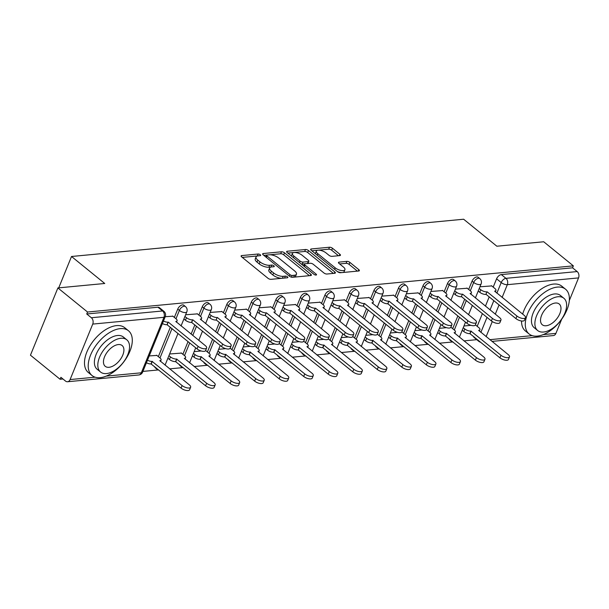 <?xml version="1.0" encoding="UTF-8"?>
<svg xmlns="http://www.w3.org/2000/svg" width="609" height="609" viewBox="0 0 609 609"><rect width="100%" height="100%" fill="white"/><g stroke="black" fill="none" stroke-linecap="round" stroke-linejoin="round"><path stroke-width="0.91" d="M260.256 254.737A1.583 0.632 22.2 0 0 258.155 254.014L241.758 255.567A2.269 0.906 22.2 0 0 241.118 255.902A2.269 0.906 22.2 0 0 241.674 256.907L267.998 278.29A2.269 0.906 22.2 0 0 271.005 279.333L287.402 277.773A1.583 0.632 22.2 0 0 287.844 277.544A1.583 0.632 22.2 0 0 287.456 276.844A1.583 0.632 22.2 0 0 285.355 276.113L283.231 276.311A7.255 2.893 22.2 0 1 273.616 272.977L271.416 271.195A7.255 2.893 22.2 0 1 269.642 267.99A7.255 2.893 22.2 0 1 271.675 266.925L273.799 266.727A1.583 0.632 22.2 0 0 274.248 266.491A1.583 0.632 22.2 0 0 273.86 265.79A1.583 0.632 22.2 0 0 271.751 265.06L269.635 265.265A7.255 2.893 22.2 0 1 260.013 261.931L257.82 260.15A7.255 2.893 22.2 0 1 256.046 256.937A7.255 2.893 22.2 0 1 258.079 255.879L260.203 255.673A1.583 0.632 22.2 0 0 260.644 255.445A1.583 0.632 22.2 0 0 260.256 254.737M257.493 255.963A1.583 0.632 22.2 0 0 257.356 255.97L242.291 257.401M271.096 267.016A1.583 0.632 22.2 0 0 270.952 267.024L268.828 267.222L269.635 265.265M449.061 338.749A4.621 2.565 129.1 0 0 449.648 339.906L451.292 341.238A4.621 2.565 -50.9 0 1 450.698 340.081M424.534 341.078A4.621 2.565 129.1 0 0 425.12 342.235L426.764 343.567A4.621 2.565 -50.9 0 1 426.171 342.41M400.006 343.407A4.621 2.565 129.1 0 0 400.6 344.565L402.237 345.897A4.621 2.565 -50.9 0 1 401.643 344.74M375.479 345.745A4.621 2.565 129.1 0 0 376.073 346.894L377.709 348.226A4.621 2.565 -50.9 0 1 377.116 347.077M350.951 348.074A4.621 2.565 129.1 0 0 351.545 349.231L353.182 350.556A4.621 2.565 -50.9 0 1 352.596 349.406M326.424 350.403A4.621 2.565 129.1 0 0 327.018 351.56L328.654 352.893A4.621 2.565 -50.9 0 1 328.068 351.736M301.897 352.733A4.621 2.565 129.1 0 0 302.49 353.89L304.127 355.222A4.621 2.565 -50.9 0 1 303.541 354.065M277.377 355.062A4.621 2.565 129.1 0 0 277.963 356.219L279.607 357.552A4.621 2.565 -50.9 0 1 279.013 356.394M252.849 357.399A4.621 2.565 129.1 0 0 253.435 358.549L255.08 359.881A4.621 2.565 -50.9 0 1 254.486 358.731M228.322 359.729A4.621 2.565 129.1 0 0 228.908 360.886L230.552 362.218A4.621 2.565 -50.9 0 1 229.958 361.061M203.794 362.058A4.621 2.565 129.1 0 0 204.388 363.215L206.025 364.547A4.621 2.565 -50.9 0 1 205.431 363.39M179.267 364.388A4.621 2.565 129.1 0 0 179.861 365.545L181.497 366.877A4.621 2.565 -50.9 0 1 180.903 365.72M154.739 366.717A4.621 2.565 129.1 0 0 155.333 367.874L156.97 369.206A4.621 2.565 -50.9 0 1 156.376 368.049M339.799 255.605A2.269 0.906 22.2 0 0 340.439 255.278A2.269 0.906 22.2 0 0 339.883 254.273L332.499 248.274A2.269 0.906 22.2 0 0 329.492 247.231L311.283 248.959A2.269 0.906 22.2 0 0 310.643 249.294A2.269 0.906 22.2 0 0 311.199 250.299L337.523 271.683A2.269 0.906 22.2 0 0 340.522 272.725L358.739 270.997A2.269 0.906 22.2 0 0 359.371 270.662A2.269 0.906 22.2 0 0 358.815 269.658L349.893 262.41A2.269 0.906 22.2 0 0 346.894 261.368L339.099 262.114A2.269 0.906 22.2 0 0 338.459 262.441A2.269 0.906 22.2 0 0 339.015 263.446L343.438 267.039A6.06 2.421 22.2 0 1 344.922 269.726A6.06 2.421 22.2 0 1 340.987 270.457A6.06 2.421 22.2 0 1 335.186 267.823L317.852 253.747A6.06 2.421 22.2 0 1 316.368 251.06A6.06 2.421 22.2 0 1 320.311 250.329A6.06 2.421 22.2 0 1 326.112 252.963L328.997 255.308A2.269 0.906 22.2 0 0 332.004 256.351L339.799 255.605M92.735 324.087L70.096 379.567A4.621 3.372 -95.4 0 1 67.553 381.744A4.621 3.372 -95.4 0 1 65.513 381.067L60.9 377.314L60.093 379.27L30.45 355.184L57.893 287.935L104.74 283.482L71.519 256.488L463.632 219.225L496.853 246.219L543.708 241.765L573.351 265.859L87.536 312.029L86.737 313.985L91.358 317.738L162.58 310.971A4.621 2.565 -50.9 0 1 163.89 311.313L159.269 307.56A4.621 2.565 -50.9 0 0 157.959 307.218L162.58 310.971A4.621 3.372 -95.4 0 1 163.958 317.312L92.735 324.087A4.621 3.372 -95.4 0 0 91.358 317.738M57.893 287.935L87.536 312.029M284.502 252.834A2.269 0.906 22.2 0 0 281.495 251.791L263.286 253.519A2.269 0.906 22.2 0 0 262.646 253.854A2.269 0.906 22.2 0 0 263.202 254.859L289.526 276.242A2.269 0.906 22.2 0 0 292.533 277.285L310.742 275.557A2.269 0.906 22.2 0 0 311.374 275.222A2.269 0.906 22.2 0 0 310.818 274.225L284.502 252.834L283.703 254.79A2.269 0.906 22.2 0 0 280.696 253.755L269.848 254.783M287.281 251.243L305.49 249.515A2.269 0.906 22.2 0 1 308.497 250.55L334.821 271.941A2.269 0.906 22.2 0 1 335.376 272.946A2.269 0.906 22.2 0 1 334.737 273.274L326.942 274.02A2.269 0.906 22.2 0 1 323.942 272.977L313.262 264.298A2.269 0.906 22.2 0 0 310.263 263.263L305.086 263.75A2.269 0.906 22.2 0 0 304.454 264.085A2.269 0.906 22.2 0 0 305.01 265.082L316.124 274.119A1.583 0.632 22.2 0 1 316.513 274.819A1.583 0.632 22.2 0 1 315.477 275.009A1.583 0.632 22.2 0 1 313.962 274.324L287.204 252.575A2.269 0.906 22.2 0 1 286.649 251.57A2.269 0.906 22.2 0 1 287.281 251.243L286.869 252.255M477.197 326.325L482.381 313.612M485.434 306.137L489.202 296.895M493.199 287.113L496.586 278.808L501.207 282.561A4.621 2.565 -50.9 0 1 505.95 278.336L577.172 271.568A4.621 3.372 84.6 0 1 578.55 277.91L569.308 300.557M60.093 379.27L62.971 378.996M142.902 371.406L158.256 369.945M169.629 368.864L182.784 367.615M194.157 366.534L207.304 365.286M218.684 364.197L231.831 362.949M243.212 361.868L256.359 360.619M267.739 359.538L280.886 358.29M292.267 357.209L305.413 355.961M316.794 354.88L329.941 353.623M341.314 352.542L354.468 351.294M365.842 350.213L378.996 348.965M390.369 347.884L403.516 346.635M414.896 345.554L428.043 344.306M439.424 343.225L452.571 341.969M463.951 340.888L476.763 339.67M561.704 319.185L555.91 333.397A4.621 3.372 84.6 0 1 553.368 335.567L491.981 341.405M573.351 265.859L572.551 267.815L577.172 271.568M156.871 355.428L149.228 355.915M172.872 316.216L165.229 316.703M181.398 353.098L169.622 353.974M197.4 313.886L185.623 314.769M205.926 350.769L205.606 350.556A5.314 2.116 -157.8 0 1 202.15 351.21A5.314 2.116 -157.8 0 1 197.072 348.904L167.041 324.711A4.621 1.842 -157.8 0 1 162.428 323.569M221.927 311.557L210.151 312.432M230.453 348.432L230.133 348.226A5.314 2.116 -157.8 0 1 226.677 348.873A5.314 2.116 -157.8 0 1 221.6 346.574L191.569 322.382A4.621 1.842 -157.8 0 1 185.44 320.258L183.895 319.002M246.455 309.227L234.678 310.103M270.982 306.89L259.206 307.773M295.51 304.561L283.733 305.444M304.036 341.443L303.716 341.23A5.314 2.116 -157.8 0 1 300.26 341.885A5.314 2.116 -157.8 0 1 295.175 339.578L265.143 315.393A4.621 1.842 -157.8 0 1 259.023 313.27L257.478 312.014M320.037 302.231L308.261 303.115M328.563 339.114L328.236 338.901A5.314 2.116 -157.8 0 1 324.787 339.556A5.314 2.116 -157.8 0 1 319.702 337.249L289.671 313.056A4.621 1.842 -157.8 0 1 283.55 310.94L281.997 309.684M344.565 299.902L332.78 300.777M353.083 336.777L352.763 336.571A5.314 2.116 -157.8 0 1 349.307 337.219A5.314 2.116 -157.8 0 1 344.23 334.92L314.198 310.727A4.621 1.842 -157.8 0 1 308.07 308.603L306.525 307.347M369.084 297.573L357.308 298.448M393.612 295.236L381.835 296.119M402.138 332.118L401.818 331.905A5.314 2.116 -157.8 0 1 398.362 332.56A5.314 2.116 -157.8 0 1 393.285 330.253L363.253 306.068A4.621 1.842 -157.8 0 1 357.125 303.944L355.58 302.688M418.139 292.906L406.363 293.789M426.665 329.789L426.346 329.576A5.314 2.116 -157.8 0 1 422.89 330.23A5.314 2.116 -157.8 0 1 417.812 327.924L387.781 303.739A4.621 1.842 -157.8 0 1 381.653 301.615L380.107 300.359M442.667 290.577L430.89 291.46M467.194 288.247L455.418 289.123M452.67 328.654L457.854 315.942M460.906 308.466L464.675 299.225M468.671 289.442L472.059 281.137L473.695 282.469A4.621 2.565 -50.9 0 1 479.755 278.587L478.118 277.255A4.621 2.565 129.1 0 0 472.059 281.137M428.142 330.984L433.326 318.279M436.379 310.796L440.147 301.562M444.144 291.78L447.531 283.467L449.176 284.799A4.621 2.565 -50.9 0 1 455.227 280.916L453.591 279.584A4.621 2.565 129.1 0 0 447.531 283.467M403.615 333.313L408.799 320.608M411.851 313.125L415.627 303.891M419.616 294.109L423.004 285.796L424.648 287.128A4.621 2.565 -50.9 0 1 430.7 283.246L429.063 281.914A4.621 2.565 129.1 0 0 423.004 285.796M379.087 335.65L384.279 322.937M387.324 315.462L391.1 306.22M395.089 296.438L398.484 288.133L400.121 289.458A4.621 2.565 -50.9 0 1 406.173 285.575L404.536 284.243A4.621 2.565 129.1 0 0 398.484 288.133M354.56 337.98L359.752 325.267M362.804 317.791L366.572 308.55M370.561 298.768L373.956 290.463L375.593 291.795A4.621 2.565 -50.9 0 1 381.653 287.912L380.008 286.58A4.621 2.565 129.1 0 0 373.956 290.463M330.032 340.309L335.224 327.596M338.277 320.121L342.045 310.879M346.034 301.097L349.429 292.792L351.066 294.124A4.621 2.565 -50.9 0 1 357.125 290.242L355.481 288.91A4.621 2.565 129.1 0 0 349.429 292.792M305.512 342.639L310.697 329.933M313.749 322.45L317.517 313.216M321.514 303.434L324.901 295.121L326.538 296.454A4.621 2.565 -50.9 0 1 332.598 292.571L330.961 291.239A4.621 2.565 129.1 0 0 324.901 295.121M280.985 344.976L286.169 332.263M289.222 324.78L292.99 315.546M296.986 305.764L300.374 297.451L302.011 298.783A4.621 2.565 -50.9 0 1 308.07 294.901L306.434 293.568A4.621 2.565 129.1 0 0 300.374 297.451M256.458 347.305L261.642 334.592M264.694 327.117L268.462 317.875M272.459 308.093L275.847 299.788L277.483 301.112A4.621 2.565 -50.9 0 1 283.543 297.23L281.906 295.905A4.621 2.565 129.1 0 0 275.847 299.788M231.93 349.635L237.114 336.922M240.167 329.446L243.935 320.205M247.932 310.423L251.319 302.117L252.963 303.449A4.621 2.565 -50.9 0 1 259.015 299.567L257.379 298.235A4.621 2.565 129.1 0 0 251.319 302.117M207.403 351.964L212.587 339.251M215.639 331.776L219.415 322.534M223.404 312.752L226.792 304.447L228.436 305.779A4.621 2.565 -50.9 0 1 234.488 301.897L232.851 300.564A4.621 2.565 129.1 0 0 226.792 304.447M182.875 354.293L188.067 341.588M191.112 334.105L194.888 324.871M198.877 315.089L202.272 306.776L203.908 308.108A4.621 2.565 -50.9 0 1 209.96 304.226L208.324 302.894A4.621 2.565 129.1 0 0 202.272 306.776M158.348 356.63L170.36 327.2M174.349 317.418L177.744 309.106L179.381 310.438A4.621 2.565 -50.9 0 1 185.44 306.555L183.796 305.223A4.621 2.565 129.1 0 0 177.744 309.106M71.519 256.488L58.723 287.859M491.722 285.918L479.945 286.793M478.202 340.172A4.621 2.565 -50.9 0 0 478.796 341.329L474.175 337.576A4.621 2.565 -50.9 0 1 473.589 336.419M572.551 267.815L501.329 274.583A4.621 2.565 129.1 0 0 496.586 278.808M86.737 313.985L157.959 307.218M201.191 350.974L194.149 351.644M225.718 348.645L218.677 349.315M250.246 346.315L243.204 346.985M274.773 343.986L267.732 344.656M299.301 341.649L292.259 342.319M323.828 339.32L316.787 339.989M348.356 336.99L341.306 337.66M372.883 334.661L365.834 335.331M397.411 332.331L390.361 333.001M421.93 329.994L414.889 330.664M446.458 327.665L439.416 328.335M470.985 325.335L463.944 326.005M256.046 256.937L255.24 258.901A7.255 2.893 22.2 0 0 257.021 262.106L257.82 260.15M268.828 267.222A7.255 2.893 22.2 0 1 259.213 263.887L257.021 262.106M269.642 267.99L268.843 269.947A7.255 2.893 22.2 0 0 270.617 273.159L271.416 271.195M281.853 278.305A7.255 2.893 22.2 0 1 272.809 274.941L270.617 273.159M309.41 275.687L283.703 254.79M266.803 255.072L263.819 255.354M267.031 255.026A1.583 0.632 22.2 0 0 266.582 255.255A1.583 0.632 22.2 0 0 266.97 255.963L290.074 274.735A1.583 0.632 22.2 0 0 292.183 275.466L294.421 275.253A7.255 2.893 22.2 0 0 296.454 274.187A7.255 2.893 22.2 0 0 294.68 270.975L278.884 258.147A7.255 2.893 22.2 0 0 269.269 254.813L267.031 255.026M294.139 277.133A7.255 2.893 22.2 0 0 295.654 276.151L296.454 274.187M287.813 253.078L304.69 251.471L305.49 249.515M333.405 273.403L307.697 252.514A2.269 0.906 22.2 0 0 304.69 251.471M302.186 255.3A6.06 2.421 22.2 0 0 296.385 252.666A6.06 2.421 22.2 0 0 292.449 253.405A6.06 2.421 22.2 0 0 293.934 256.084L300.039 261.048A2.269 0.906 22.2 0 0 303.038 262.091L308.215 261.596A2.269 0.906 22.2 0 0 308.847 261.261A2.269 0.906 22.2 0 0 308.291 260.264L302.186 255.3M292.449 253.405L291.642 255.361A6.06 2.421 22.2 0 0 291.642 256.191M301.189 263.941A2.269 0.906 22.2 0 0 302.239 264.047L303.038 262.091M304.812 263.804L302.239 264.047M307.69 263.507A2.269 0.906 22.2 0 0 308.047 263.225L308.847 261.261M316.368 251.06L315.569 253.024A6.06 2.421 22.2 0 0 315.569 253.846M337.302 271.507A6.06 2.421 22.2 0 0 341.893 272.596M342.897 272.497A6.06 2.421 22.2 0 0 344.123 271.683L344.922 269.726M357.399 271.119L349.094 264.375A2.269 0.906 22.2 0 0 346.087 263.332L339.632 263.948M338.467 255.734L331.692 250.23A2.269 0.906 22.2 0 0 328.693 249.188L318.606 250.147M317.601 250.246L311.816 250.794M147.462 360.224A4.621 1.842 22.2 0 0 152.075 361.373L182.106 385.566A5.314 2.116 22.2 0 0 187.191 387.872A5.314 2.116 22.2 0 0 190.64 387.225A5.314 2.116 22.2 0 0 189.338 384.88L159.779 360.642A4.621 1.842 22.2 0 0 161.081 359.965A4.621 1.842 22.2 0 0 159.946 357.925L156.612 355.214M190.64 387.225L189.605 389.775A5.314 2.116 -157.8 0 1 186.148 390.415A5.314 2.116 -157.8 0 1 181.071 388.116L151.04 363.923A4.621 1.842 -157.8 0 1 146.426 362.774M151.276 363.9L152.311 361.35M163.463 321.019A4.621 1.842 22.2 0 0 168.076 322.169L167.277 324.696M168.312 322.146L198.108 346.354A5.314 2.116 22.2 0 0 203.193 348.66A5.314 2.116 22.2 0 0 206.641 348.021A5.314 2.116 22.2 0 0 205.34 345.668L175.78 321.438A4.621 1.842 22.2 0 0 177.082 320.76A4.621 1.842 22.2 0 0 175.948 318.713L172.613 316.002M168.937 355.664L170.482 356.92A4.621 1.842 22.2 0 0 176.602 359.044L206.634 383.236A5.314 2.116 22.2 0 0 211.719 385.535A5.314 2.116 22.2 0 0 215.167 384.896A5.314 2.116 22.2 0 0 213.866 382.543L184.306 358.313A4.621 1.842 22.2 0 0 185.6 357.635A4.621 1.842 22.2 0 0 184.474 355.595L181.139 352.885M215.167 384.896L214.124 387.446A5.314 2.116 -157.8 0 1 210.676 388.085A5.314 2.116 -157.8 0 1 205.598 385.786L175.567 361.594A4.621 1.842 -157.8 0 1 169.439 359.47L170.482 356.92M167.894 358.214L169.439 359.47M175.803 361.571L176.838 359.021M193.464 353.334L195.009 354.59A4.621 1.842 22.2 0 0 201.13 356.714L231.161 380.907A5.314 2.116 22.2 0 0 236.246 383.206A5.314 2.116 22.2 0 0 239.695 382.566A5.314 2.116 22.2 0 0 238.393 380.214L208.834 355.983A4.621 1.842 22.2 0 0 210.128 355.306A4.621 1.842 22.2 0 0 209.001 353.266L205.659 350.548M239.695 382.566L238.652 385.116A5.314 2.116 -157.8 0 1 235.203 385.756A5.314 2.116 -157.8 0 1 230.118 383.449L200.087 359.264A4.621 1.842 -157.8 0 1 193.966 357.14L195.009 354.59M192.421 355.884L193.966 357.14M200.323 359.241L201.366 356.691M184.938 316.459L186.483 317.715A4.621 1.842 22.2 0 0 192.604 319.832L191.805 322.359M192.84 319.816L222.635 344.024A5.314 2.116 22.2 0 0 227.72 346.331A5.314 2.116 22.2 0 0 231.169 345.684A5.314 2.116 22.2 0 0 229.867 343.339L200.308 319.101A4.621 1.842 22.2 0 0 201.602 318.423A4.621 1.842 22.2 0 0 200.475 316.383L197.141 313.673M209.458 314.122L211.011 315.378A4.621 1.842 22.2 0 0 217.131 317.502L216.088 320.052A4.621 1.842 -157.8 0 1 209.968 317.928L208.423 316.672M217.367 317.479L247.163 341.695A5.314 2.116 22.2 0 0 252.248 343.994A5.314 2.116 22.2 0 0 255.696 343.354L254.653 345.904A5.314 2.116 -157.8 0 1 251.205 346.544A5.314 2.116 -157.8 0 1 246.12 344.245L216.324 320.029M255.696 343.354A5.314 2.116 22.2 0 0 254.395 341.002L224.835 316.771A4.621 1.842 22.2 0 0 226.129 316.094A4.621 1.842 22.2 0 0 225.003 314.054L221.661 311.344M100.257 377.649A28.859 16.04 129.1 0 0 126.817 357.399A28.859 16.04 129.1 0 0 128.453 330.74A28.859 16.04 129.1 0 0 120.255 328.632A28.859 16.04 129.1 0 0 93.687 348.881A28.859 16.04 129.1 0 0 92.05 375.54A28.859 16.04 129.1 0 0 100.257 377.649M128.453 330.74L124.731 327.711A28.859 16.04 129.1 0 0 116.532 325.609A28.859 16.04 129.1 0 0 89.965 345.859A28.859 16.04 129.1 0 0 88.328 372.51L92.05 375.54M100.576 372.053L97.151 369.267A20.782 11.548 -50.9 0 1 98.323 350.076A20.782 11.548 -50.9 0 1 117.453 335.498A20.782 11.548 -50.9 0 1 123.361 337.013L126.786 339.799A20.782 11.548 129.1 0 0 120.879 338.277A20.782 11.548 129.1 0 0 101.756 352.862A20.782 11.548 129.1 0 0 100.576 372.053A20.782 11.548 129.1 0 0 106.476 373.568A20.782 11.548 129.1 0 0 125.606 358.99A20.782 11.548 129.1 0 0 126.786 339.799M118.321 344.557A13.39 7.445 129.1 0 0 105.996 353.951A13.39 7.445 129.1 0 0 105.235 366.321A13.39 7.445 129.1 0 0 109.041 367.296A13.39 7.445 129.1 0 0 121.366 357.902A13.39 7.445 129.1 0 0 122.127 345.531A13.39 7.445 129.1 0 0 118.321 344.557M537.328 336.107A28.859 16.04 129.1 0 0 563.896 315.858A28.859 16.04 129.1 0 0 565.533 289.199A28.859 16.04 129.1 0 0 557.326 287.098A28.859 16.04 129.1 0 0 530.766 307.347A28.859 16.04 129.1 0 0 529.13 333.998A28.859 16.04 129.1 0 0 537.328 336.107M565.533 289.199L561.803 286.177A28.859 16.04 129.1 0 0 553.604 284.068A28.859 16.04 129.1 0 0 522.667 314.13M537.648 330.512L534.222 327.726A20.782 11.548 -50.9 0 1 535.402 308.535A20.782 11.548 -50.9 0 1 554.533 293.957A20.782 11.548 -50.9 0 1 560.432 295.472L563.858 298.258A20.782 11.548 129.1 0 0 557.958 296.743A20.782 11.548 129.1 0 0 538.828 311.321A20.782 11.548 129.1 0 0 537.648 330.512A20.782 11.548 129.1 0 0 543.555 332.027A20.782 11.548 129.1 0 0 562.686 317.449A20.782 11.548 129.1 0 0 563.858 298.258M555.393 303.016A13.39 7.445 129.1 0 0 543.068 312.409A13.39 7.445 129.1 0 0 542.307 324.78A13.39 7.445 129.1 0 0 546.113 325.754A13.39 7.445 129.1 0 0 558.445 316.36A13.39 7.445 129.1 0 0 559.199 303.99A13.39 7.445 129.1 0 0 555.393 303.016M521.555 320.996A28.859 16.04 129.1 0 0 525.4 330.976L529.13 333.998M217.984 351.005L219.529 352.261A4.621 1.842 22.2 0 0 225.657 354.385L255.689 378.57A5.314 2.116 22.2 0 0 260.766 380.876A5.314 2.116 22.2 0 0 264.222 380.237A5.314 2.116 22.2 0 0 262.921 377.884L233.361 353.654A4.621 1.842 22.2 0 0 234.655 352.976A4.621 1.842 22.2 0 0 233.529 350.929L230.187 348.219M264.222 380.237L263.179 382.787A5.314 2.116 -157.8 0 1 259.731 383.426A5.314 2.116 -157.8 0 1 254.646 381.12L224.614 356.935A4.621 1.842 -157.8 0 1 218.494 354.811L219.529 352.261M216.949 353.555L218.494 354.811M224.85 356.912L225.893 354.362M242.511 348.675L244.057 349.931A4.621 1.842 22.2 0 0 250.185 352.055L280.216 376.24A5.314 2.116 22.2 0 0 285.294 378.547A5.314 2.116 22.2 0 0 288.75 377.907A5.314 2.116 22.2 0 0 287.448 375.555L257.889 351.317A4.621 1.842 22.2 0 0 259.183 350.647A4.621 1.842 22.2 0 0 258.049 348.599L254.714 345.889M288.75 377.907L287.707 380.45A5.314 2.116 -157.8 0 1 284.258 381.097A5.314 2.116 -157.8 0 1 279.173 378.79L249.142 354.598A4.621 1.842 -157.8 0 1 243.021 352.482L244.057 349.931M241.476 351.226L243.021 352.482M249.378 354.575L250.421 352.032M267.039 346.346L268.584 347.602A4.621 1.842 22.2 0 0 274.712 349.718L304.744 373.911A5.314 2.116 22.2 0 0 309.821 376.217A5.314 2.116 22.2 0 0 313.277 375.57A5.314 2.116 22.2 0 0 311.975 373.226L282.416 348.987A4.621 1.842 22.2 0 0 283.71 348.31A4.621 1.842 22.2 0 0 282.576 346.27L279.242 343.56M313.277 375.57L312.234 378.12A5.314 2.116 -157.8 0 1 308.786 378.76A5.314 2.116 -157.8 0 1 303.701 376.461L273.669 352.268A4.621 1.842 -157.8 0 1 267.549 350.145L268.584 347.602M266.004 348.888L267.549 350.145M273.905 352.246L274.948 349.695M233.985 311.793L235.531 313.049A4.621 1.842 22.2 0 0 241.659 315.173L240.616 317.723A4.621 1.842 -157.8 0 1 234.495 315.599L232.95 314.343M241.895 315.15L271.69 339.365A5.314 2.116 22.2 0 0 276.768 341.664A5.314 2.116 22.2 0 0 280.224 341.025L279.181 343.575A5.314 2.116 -157.8 0 1 275.732 344.214A5.314 2.116 -157.8 0 1 270.647 341.908L240.852 317.7M280.224 341.025A5.314 2.116 22.2 0 0 278.922 338.673L249.363 314.442A4.621 1.842 22.2 0 0 250.657 313.764A4.621 1.842 22.2 0 0 249.53 311.724L246.188 309.007M258.513 309.463L260.058 310.719A4.621 1.842 22.2 0 0 266.186 312.843L265.379 315.371M266.422 312.82L296.218 337.028A5.314 2.116 22.2 0 0 301.295 339.335A5.314 2.116 22.2 0 0 304.751 338.695A5.314 2.116 22.2 0 0 303.449 336.343L273.89 312.113A4.621 1.842 22.2 0 0 275.184 311.435A4.621 1.842 22.2 0 0 274.05 309.387L270.716 306.677M283.04 307.134L284.586 308.39A4.621 1.842 22.2 0 0 290.714 310.514L289.907 313.041M290.95 310.491L320.745 334.699A5.314 2.116 22.2 0 0 325.823 337.005A5.314 2.116 22.2 0 0 329.279 336.366A5.314 2.116 22.2 0 0 327.977 334.014L298.418 309.775A4.621 1.842 22.2 0 0 299.712 309.106A4.621 1.842 22.2 0 0 298.577 307.058L295.243 304.348M291.566 344.009L293.112 345.265A4.621 1.842 22.2 0 0 299.24 347.389L329.271 371.581A5.314 2.116 22.2 0 0 334.349 373.88A5.314 2.116 22.2 0 0 337.797 373.241A5.314 2.116 22.2 0 0 336.503 370.889L306.944 346.658A4.621 1.842 22.2 0 0 308.238 345.981A4.621 1.842 22.2 0 0 307.103 343.94L303.769 341.23M337.797 373.241L336.762 375.791A5.314 2.116 -157.8 0 1 333.306 376.431A5.314 2.116 -157.8 0 1 328.228 374.124L298.197 349.939A4.621 1.842 -157.8 0 1 292.069 347.815L293.112 345.265M290.523 346.559L292.069 347.815M298.433 349.916L299.476 347.366M307.568 304.804L309.113 306.061A4.621 1.842 22.2 0 0 315.241 308.177L314.434 310.704M315.477 308.162L345.273 332.369A5.314 2.116 22.2 0 0 350.35 334.676A5.314 2.116 22.2 0 0 353.799 334.029A5.314 2.116 22.2 0 0 352.504 331.684L322.945 307.446A4.621 1.842 22.2 0 0 324.239 306.769A4.621 1.842 22.2 0 0 323.105 304.728L319.771 302.018M316.094 341.679L317.639 342.936A4.621 1.842 22.2 0 0 323.76 345.059L353.791 369.244A5.314 2.116 22.2 0 0 358.876 371.551A5.314 2.116 22.2 0 0 362.325 370.911A5.314 2.116 22.2 0 0 361.023 368.559L331.463 344.329A4.621 1.842 22.2 0 0 332.765 343.651A4.621 1.842 22.2 0 0 331.631 341.603L328.297 338.893M362.325 370.911L361.289 373.462A5.314 2.116 -157.8 0 1 357.833 374.101A5.314 2.116 -157.8 0 1 352.756 371.794L322.724 347.61A4.621 1.842 -157.8 0 1 316.596 345.486L317.639 342.936M315.051 344.23L316.596 345.486M322.96 347.587L323.996 345.037M332.095 302.467L333.641 303.724A4.621 1.842 22.2 0 0 339.761 305.847L338.726 308.398A4.621 1.842 -157.8 0 1 332.598 306.274L331.052 305.018M339.997 305.825L369.792 330.04A5.314 2.116 22.2 0 0 374.878 332.339A5.314 2.116 22.2 0 0 378.326 331.699L377.291 334.25A5.314 2.116 -157.8 0 1 373.835 334.889A5.314 2.116 -157.8 0 1 368.757 332.59L338.962 308.375M378.326 331.699A5.314 2.116 22.2 0 0 377.024 329.347L347.465 305.117A4.621 1.842 22.2 0 0 348.767 304.439A4.621 1.842 22.2 0 0 347.632 302.399L344.298 299.689M340.621 339.35L342.167 340.606A4.621 1.842 22.2 0 0 348.287 342.73L378.318 366.915A5.314 2.116 22.2 0 0 383.404 369.221A5.314 2.116 22.2 0 0 386.852 368.582A5.314 2.116 22.2 0 0 385.55 366.23L355.991 341.999A4.621 1.842 22.2 0 0 357.293 341.322A4.621 1.842 22.2 0 0 356.158 339.274L352.824 336.564M386.852 368.582L385.817 371.132A5.314 2.116 -157.8 0 1 382.361 371.772A5.314 2.116 -157.8 0 1 377.283 369.465L347.252 345.28A4.621 1.842 -157.8 0 1 341.124 343.156L342.167 340.606M339.578 341.9L341.124 343.156M347.488 345.257L348.523 342.707M356.623 300.138L358.168 301.394A4.621 1.842 22.2 0 0 364.289 303.518L363.489 306.045M364.525 303.495L394.32 327.711A5.314 2.116 22.2 0 0 399.405 330.009A5.314 2.116 22.2 0 0 402.853 329.37A5.314 2.116 22.2 0 0 401.552 327.018L371.992 302.787A4.621 1.842 22.2 0 0 373.294 302.11A4.621 1.842 22.2 0 0 372.16 300.07L368.826 297.352M365.149 337.021L366.694 338.277A4.621 1.842 22.2 0 0 372.815 340.401L402.846 364.585A5.314 2.116 22.2 0 0 407.931 366.892A5.314 2.116 22.2 0 0 411.379 366.253A5.314 2.116 22.2 0 0 410.078 363.9L380.518 339.662A4.621 1.842 22.2 0 0 381.813 338.992A4.621 1.842 22.2 0 0 380.686 336.944L377.352 334.234M411.379 366.253L410.337 368.795A5.314 2.116 -157.8 0 1 406.888 369.442A5.314 2.116 -157.8 0 1 401.811 367.136L371.779 342.943A4.621 1.842 -157.8 0 1 365.651 340.827L366.694 338.277M364.106 339.571L365.651 340.827M372.015 342.92L373.051 340.378M381.15 297.809L382.696 299.065A4.621 1.842 22.2 0 0 388.816 301.189L388.017 303.716M389.052 301.166L418.847 325.373A5.314 2.116 22.2 0 0 423.933 327.68A5.314 2.116 22.2 0 0 427.381 327.041A5.314 2.116 22.2 0 0 426.079 324.688L396.52 300.458A4.621 1.842 22.2 0 0 397.814 299.78A4.621 1.842 22.2 0 0 396.687 297.732L393.353 295.022M389.676 334.691L391.222 335.947A4.621 1.842 22.2 0 0 397.342 338.064L427.373 362.256A5.314 2.116 22.2 0 0 432.459 364.563A5.314 2.116 22.2 0 0 435.907 363.916A5.314 2.116 22.2 0 0 434.605 361.571L405.046 337.333A4.621 1.842 22.2 0 0 406.34 336.655A4.621 1.842 22.2 0 0 405.213 334.615L401.879 331.905M435.907 363.916L434.864 366.466A5.314 2.116 -157.8 0 1 431.416 367.105A5.314 2.116 -157.8 0 1 426.33 364.806L396.299 340.614A4.621 1.842 -157.8 0 1 390.179 338.49L391.222 335.947M388.633 337.234L390.179 338.49M396.535 340.591L397.578 338.041M405.678 295.479L407.223 296.735A4.621 1.842 22.2 0 0 413.344 298.859L412.301 301.402A4.621 1.842 -157.8 0 1 406.18 299.285L404.635 298.029M413.58 298.836L443.375 323.044A5.314 2.116 22.2 0 0 448.46 325.351A5.314 2.116 22.2 0 0 451.908 324.711L450.866 327.254A5.314 2.116 -157.8 0 1 447.417 327.901A5.314 2.116 -157.8 0 1 442.332 325.594L412.537 301.379M451.908 324.711A5.314 2.116 22.2 0 0 450.607 322.359L421.047 298.121A4.621 1.842 22.2 0 0 422.341 297.451A4.621 1.842 22.2 0 0 421.215 295.403L417.873 292.693M414.196 332.354L415.741 333.61A4.621 1.842 22.2 0 0 421.87 335.734L451.901 359.927A5.314 2.116 22.2 0 0 456.978 362.226A5.314 2.116 22.2 0 0 460.434 361.586A5.314 2.116 22.2 0 0 459.133 359.234L429.573 335.003A4.621 1.842 22.2 0 0 430.868 334.326A4.621 1.842 22.2 0 0 429.741 332.286L426.399 329.576M460.434 361.586L459.392 364.136A5.314 2.116 -157.8 0 1 455.943 364.776A5.314 2.116 -157.8 0 1 450.858 362.469L420.827 338.284A4.621 1.842 -157.8 0 1 414.706 336.16L415.741 333.61M413.161 334.904L414.706 336.16M421.063 338.261L422.106 335.711M430.198 293.15L431.743 294.406A4.621 1.842 22.2 0 0 437.871 296.522L436.828 299.072A4.621 1.842 -157.8 0 1 430.708 296.948L429.162 295.692M438.107 296.499L467.902 320.715A5.314 2.116 22.2 0 0 472.98 323.021A5.314 2.116 22.2 0 0 476.436 322.374L475.393 324.924A5.314 2.116 -157.8 0 1 471.945 325.564A5.314 2.116 -157.8 0 1 466.859 323.265L437.064 299.049M476.436 322.374A5.314 2.116 22.2 0 0 475.134 320.029L445.575 295.791A4.621 1.842 22.2 0 0 446.869 295.114A4.621 1.842 22.2 0 0 445.742 293.074L442.4 290.364M438.724 330.025L440.269 331.281A4.621 1.842 22.2 0 0 446.397 333.405L476.428 357.59A5.314 2.116 22.2 0 0 481.506 359.896A5.314 2.116 22.2 0 0 484.962 359.257A5.314 2.116 22.2 0 0 483.66 356.904L454.101 332.674A4.621 1.842 22.2 0 0 455.395 331.996A4.621 1.842 22.2 0 0 454.261 329.949L450.926 327.239M484.962 359.257L483.919 361.807A5.314 2.116 -157.8 0 1 480.471 362.446A5.314 2.116 -157.8 0 1 475.385 360.14L445.354 335.955A4.621 1.842 -157.8 0 1 439.234 333.831L440.269 331.281M437.688 332.575L439.234 333.831M445.59 335.932L446.633 333.382M454.725 290.813L456.27 292.069A4.621 1.842 22.2 0 0 462.398 294.193L461.356 296.743A4.621 1.842 -157.8 0 1 455.235 294.619L453.69 293.363M462.634 294.17L492.43 318.385A5.314 2.116 22.2 0 0 497.507 320.684A5.314 2.116 22.2 0 0 500.963 320.045L499.92 322.595A5.314 2.116 -157.8 0 1 496.472 323.234A5.314 2.116 -157.8 0 1 491.387 320.935L461.592 296.72M500.963 320.045A5.314 2.116 22.2 0 0 499.662 317.692L470.102 293.462A4.621 1.842 22.2 0 0 471.396 292.784A4.621 1.842 22.2 0 0 470.262 290.744L466.928 288.034M463.251 327.695L464.796 328.951A4.621 1.842 22.2 0 0 470.924 331.075L500.956 355.26A5.314 2.116 22.2 0 0 506.033 357.567A5.314 2.116 22.2 0 0 509.489 356.927A5.314 2.116 22.2 0 0 508.188 354.575L478.628 330.344A4.621 1.842 22.2 0 0 479.922 329.667A4.621 1.842 22.2 0 0 478.788 327.619L475.454 324.909M509.489 356.927L508.446 359.477A5.314 2.116 -157.8 0 1 504.998 360.117A5.314 2.116 -157.8 0 1 499.913 357.81L469.882 333.625A4.621 1.842 -157.8 0 1 463.761 331.502L464.796 328.951M462.216 330.245L463.761 331.502M470.118 333.603L471.16 331.052M479.253 288.483L480.798 289.739A4.621 1.842 22.2 0 0 486.926 291.863L485.883 294.413A4.621 1.842 -157.8 0 1 479.763 292.29L478.217 291.033M487.162 291.84L516.957 316.056A5.314 2.116 22.2 0 0 522.035 318.355A5.314 2.116 22.2 0 0 525.491 317.715L524.448 320.265A5.314 2.116 -157.8 0 1 521 320.905A5.314 2.116 -157.8 0 1 515.914 318.598L486.119 294.391M525.491 317.715A5.314 2.116 22.2 0 0 524.189 315.363L494.63 291.132A4.621 1.842 22.2 0 0 495.924 290.455A4.621 1.842 22.2 0 0 494.79 288.415L491.455 285.697M257.356 255.97L258.155 254.014M284.563 278.047L285.355 276.113M270.952 267.024L271.751 265.06M480.874 332.377L487.002 317.365M490.055 309.89L493.823 300.648M496.875 293.173L501.207 282.561A4.621 1.842 -157.8 0 0 507.327 284.677L502.12 297.436M499.068 304.911L495.3 314.153M492.278 321.567L486.119 336.648M489.849 339.67L532.213 335.643M543.243 334.6L555.91 333.397M578.55 277.91L507.327 284.677A4.621 3.372 -95.4 0 0 505.95 278.336L501.329 274.583M106.172 376.134L141.318 372.799L163.958 317.312A4.621 1.842 22.2 0 0 165.252 316.642A4.621 4.621 0 0 0 163.89 311.313M70.096 379.567L95.141 377.184M454.306 329.987L459.49 317.274M462.543 309.798L466.319 300.557M470.308 290.775L473.695 282.469A4.621 1.842 -157.8 0 0 479.823 284.593A4.621 1.842 -157.8 0 0 481.118 283.916A4.621 4.621 0 0 0 479.755 278.587M429.779 332.316L434.971 319.611M438.016 312.128L441.791 302.886M445.78 293.104L449.176 284.799A4.621 1.842 -157.8 0 0 455.296 286.923A4.621 1.842 -157.8 0 0 456.59 286.245A4.621 4.621 0 0 0 455.227 280.916M405.251 334.646L410.443 321.94M413.496 314.457L417.264 305.223M421.253 295.441L424.648 287.128A4.621 1.842 -157.8 0 0 430.769 289.252A4.621 1.842 -157.8 0 0 432.063 288.575A4.621 4.621 0 0 0 430.7 283.246M380.724 336.983L385.916 324.27M388.968 316.794L392.736 307.553M396.725 297.771L400.121 289.458A4.621 1.842 -157.8 0 0 406.241 291.582A4.621 1.842 -157.8 0 0 407.543 290.904A4.621 4.621 0 0 0 406.173 285.575M356.204 339.312L361.388 326.599M364.441 319.124L368.209 309.882M372.206 300.1L375.593 291.795A4.621 1.842 -157.8 0 0 381.714 293.911A4.621 1.842 -157.8 0 0 383.015 293.241A4.621 4.621 0 0 0 381.653 287.912M331.677 341.641L336.861 328.929M339.913 321.453L343.682 312.211M347.678 302.429L351.066 294.124A4.621 1.842 -157.8 0 0 357.194 296.248A4.621 1.842 -157.8 0 0 358.488 295.571A4.621 4.621 0 0 0 357.125 290.242M307.149 343.971L312.333 331.266M315.386 323.782L319.154 314.541M323.151 304.766L326.538 296.454A4.621 1.842 -157.8 0 0 332.666 298.577A4.621 1.842 -157.8 0 0 333.96 297.9A4.621 4.621 0 0 0 332.598 292.571M282.622 346.3L287.806 333.595M290.858 326.112L294.627 316.878M298.623 307.096L302.011 298.783A4.621 1.842 -157.8 0 0 308.139 300.907A4.621 1.842 -157.8 0 0 309.433 300.229A4.621 4.621 0 0 0 308.07 294.901M258.094 348.637L263.278 335.924M266.331 328.449L270.107 319.207M274.096 309.425L277.483 301.112A4.621 1.842 -157.8 0 0 283.611 303.236A4.621 1.842 -157.8 0 0 284.905 302.559A4.621 4.621 0 0 0 283.543 297.23M233.567 350.967L238.758 338.254M241.803 330.778L245.579 321.537M249.568 311.755L252.963 303.449A4.621 1.842 -157.8 0 0 259.084 305.566A4.621 1.842 -157.8 0 0 260.378 304.896A4.621 4.621 0 0 0 259.015 299.567M209.039 353.296L214.231 340.583M217.284 333.108L221.052 323.866M225.041 314.084L228.436 305.779A4.621 1.842 -157.8 0 0 234.556 307.903A4.621 1.842 -157.8 0 0 235.85 307.225A4.621 4.621 0 0 0 234.488 301.897M184.512 355.626L189.703 342.92M192.756 335.437L196.524 326.203M200.513 316.421L203.908 308.108A4.621 1.842 -157.8 0 0 210.029 310.232A4.621 1.842 -157.8 0 0 211.331 309.555A4.621 4.621 0 0 0 209.96 304.226M159.992 357.955L171.997 328.533M175.993 318.751L179.381 310.438A4.621 1.842 -157.8 0 0 185.501 312.562A4.621 1.842 -157.8 0 0 186.803 311.884A4.621 4.621 0 0 0 185.44 306.555M142.613 372.122A4.621 1.842 22.2 0 1 141.318 372.799A4.621 3.372 84.6 0 1 138.776 374.969A4.621 4.621 0 0 0 142.613 372.122L165.252 316.642M259.213 263.887L260.013 261.931M272.809 274.941L273.616 272.977M282.439 278.244L283.231 276.311M241.339 256.579L241.758 255.567M310.255 275.603L310.818 274.225M262.867 254.539L263.286 253.519M280.696 253.755L281.495 251.791M266.369 257.432L266.97 255.963M289.473 276.204L290.074 274.735M291.483 277.179L292.183 275.466M293.629 277.186L294.421 275.253M307.697 252.514L308.497 250.55M334.257 273.319L334.821 271.941M304.409 266.559L305.01 265.082M315.744 275.047L316.124 274.119M293.332 257.554L293.934 256.084M299.438 262.517L300.039 261.048M307.423 263.53L308.215 261.596M317.251 255.217L317.852 253.747M334.585 269.3L335.186 267.823M338.68 263.126L339.099 262.114M346.087 263.332L346.894 261.368M349.094 264.375L349.893 262.41M358.252 271.043L358.815 269.658M310.864 249.972L311.283 248.959M328.693 249.188L329.492 247.231M331.692 250.23L332.499 248.274M339.32 255.651L339.883 254.273M151.04 363.923L152.075 361.373M181.071 388.116L182.106 385.566M168.076 322.169L167.041 324.711M198.108 346.354L197.072 348.904M175.567 361.594L176.602 359.044M205.598 385.786L206.634 383.236M200.087 359.264L201.13 356.714M230.118 383.449L231.161 380.907M192.604 319.832L191.569 322.382M186.483 317.715L185.44 320.258M222.635 344.024L221.6 346.574M217.131 317.502L216.088 320.052M211.011 315.378L209.968 317.928M247.163 341.695L246.12 344.245M224.614 356.935L225.657 354.385M254.646 381.12L255.689 378.57M249.142 354.598L250.185 352.055M279.173 378.79L280.216 376.24M273.669 352.268L274.712 349.718M303.701 376.461L304.744 373.911M241.659 315.173L240.616 317.723M235.531 313.049L234.495 315.599M271.69 339.365L270.647 341.908M266.186 312.843L265.143 315.393M260.058 310.719L259.023 313.27M296.218 337.028L295.175 339.578M290.714 310.514L289.671 313.056M284.586 308.39L283.55 310.94M320.745 334.699L319.702 337.249M298.197 349.939L299.24 347.389M328.228 374.124L329.271 371.581M315.241 308.177L314.198 310.727M309.113 306.061L308.07 308.603M345.273 332.369L344.23 334.92M322.724 347.61L323.76 345.059M352.756 371.794L353.791 369.244M339.761 305.847L338.726 308.398M333.641 303.724L332.598 306.274M369.792 330.04L368.757 332.59M347.252 345.28L348.287 342.73M377.283 369.465L378.318 366.915M364.289 303.518L363.253 306.068M358.168 301.394L357.125 303.944M394.32 327.711L393.285 330.253M371.779 342.943L372.815 340.401M401.811 367.136L402.846 364.585M388.816 301.189L387.781 303.739M382.696 299.065L381.653 301.615M418.847 325.373L417.812 327.924M396.299 340.614L397.342 338.064M426.33 364.806L427.373 362.256M413.344 298.859L412.301 301.402M407.223 296.735L406.18 299.285M443.375 323.044L442.332 325.594M420.827 338.284L421.87 335.734M450.858 362.469L451.901 359.927M437.871 296.522L436.828 299.072M431.743 294.406L430.708 296.948M467.902 320.715L466.859 323.265M445.354 335.955L446.397 333.405M475.385 360.14L476.428 357.59M462.398 294.193L461.356 296.743M456.27 292.069L455.235 294.619M492.43 318.385L491.387 320.935M469.882 333.625L470.924 331.075M499.913 357.81L500.956 355.26M486.926 291.863L485.883 294.413M480.798 289.739L479.763 292.29M516.957 316.056L515.914 318.598M186.803 311.884L181.063 325.937M178.011 333.42L165.062 365.149M156.97 369.206A4.621 4.621 0 0 0 158.957 370.15M211.331 309.555L205.591 323.607M202.538 331.09L198.77 340.324M195.717 347.808L189.589 362.819M181.497 366.877A4.621 4.621 0 0 0 183.484 367.813M235.85 307.225L230.118 321.278M227.066 328.753L223.297 337.995M220.245 345.47L214.117 360.49M206.025 364.547A4.621 4.621 0 0 0 208.012 365.484M260.378 304.896L254.646 318.949M251.593 326.424L247.825 335.666M244.772 343.141L238.644 358.161M230.552 362.218A4.621 4.621 0 0 0 232.539 363.154M284.905 302.559L279.173 316.619M276.121 324.095L272.352 333.336M269.3 340.812L263.172 355.823M255.08 359.881A4.621 4.621 0 0 0 257.067 360.825M309.433 300.229L303.701 314.282M300.648 321.765L296.872 330.999M293.827 338.482L287.699 353.494M279.607 357.552A4.621 4.621 0 0 0 281.594 358.495M333.96 297.9L328.221 311.953M325.176 319.436L321.4 328.67M318.347 336.153L312.219 351.165M304.127 355.222A4.621 4.621 0 0 0 306.121 356.158M358.488 295.571L352.748 309.623M349.695 317.099L345.927 326.34M342.875 333.816L336.747 348.835M328.654 352.893A4.621 4.621 0 0 0 330.641 353.829M383.015 293.241L377.276 307.294M374.223 314.769L370.455 324.011M367.402 331.486L361.274 346.506M353.182 350.556A4.621 4.621 0 0 0 355.169 351.5M407.543 290.904L401.803 304.964M398.75 312.44L394.982 321.681M391.93 329.157L385.801 344.169M377.709 348.226A4.621 4.621 0 0 0 379.696 349.17M432.063 288.575L426.33 302.627M423.278 310.11L419.51 319.344M416.457 326.827L410.329 341.839M402.237 345.897A4.621 4.621 0 0 0 404.224 346.841M456.59 286.245L450.858 300.298M447.805 307.781L444.037 317.015M440.985 324.498L434.856 339.51M426.764 343.567A4.621 4.621 0 0 0 428.751 344.504M481.118 283.916L475.385 297.968M472.333 305.444L468.565 314.686M465.512 322.161L459.384 337.18M451.292 341.238A4.621 4.621 0 0 0 453.279 342.174M478.796 341.329A4.621 4.621 0 0 0 480.783 342.266M67.553 381.744L138.776 374.969M265.867 257.021L266.582 255.255M303.685 265.973L304.454 264.085M160.479 361.426L161.081 359.965M177.082 320.76L176.481 322.214M206.641 348.021L205.606 350.563M185.007 359.097L185.6 357.635M209.534 356.767L210.128 355.306M201.602 318.423L201.008 319.885M231.169 345.684L230.126 348.234M226.129 316.094L225.536 317.555M234.062 354.438L234.655 352.976M258.589 352.101L259.183 350.647M283.116 349.772L283.71 348.31M250.657 313.764L250.063 315.226M275.184 311.435L274.59 312.897M304.751 338.695L303.708 341.246M299.712 309.106L299.118 310.56M329.279 336.366L328.236 338.909M307.644 347.442L308.238 345.981M324.239 306.769L323.645 308.23M353.799 334.029L352.763 336.579M332.164 345.113L332.765 343.651M348.767 304.439L348.165 305.901M356.691 342.776L357.293 341.322M373.294 302.11L372.693 303.571M402.853 329.37L401.818 331.92M381.219 340.446L381.813 338.992M397.814 299.78L397.22 301.242M427.381 327.041L426.338 329.591M405.746 338.117L406.34 336.655M422.341 297.451L421.748 298.905M430.274 335.787L430.868 334.326M446.869 295.114L446.275 296.575M454.801 333.458L455.395 331.996M471.396 292.784L470.803 294.246M479.329 331.121L479.922 329.667M495.924 290.455L495.33 291.917"/></g></svg>
